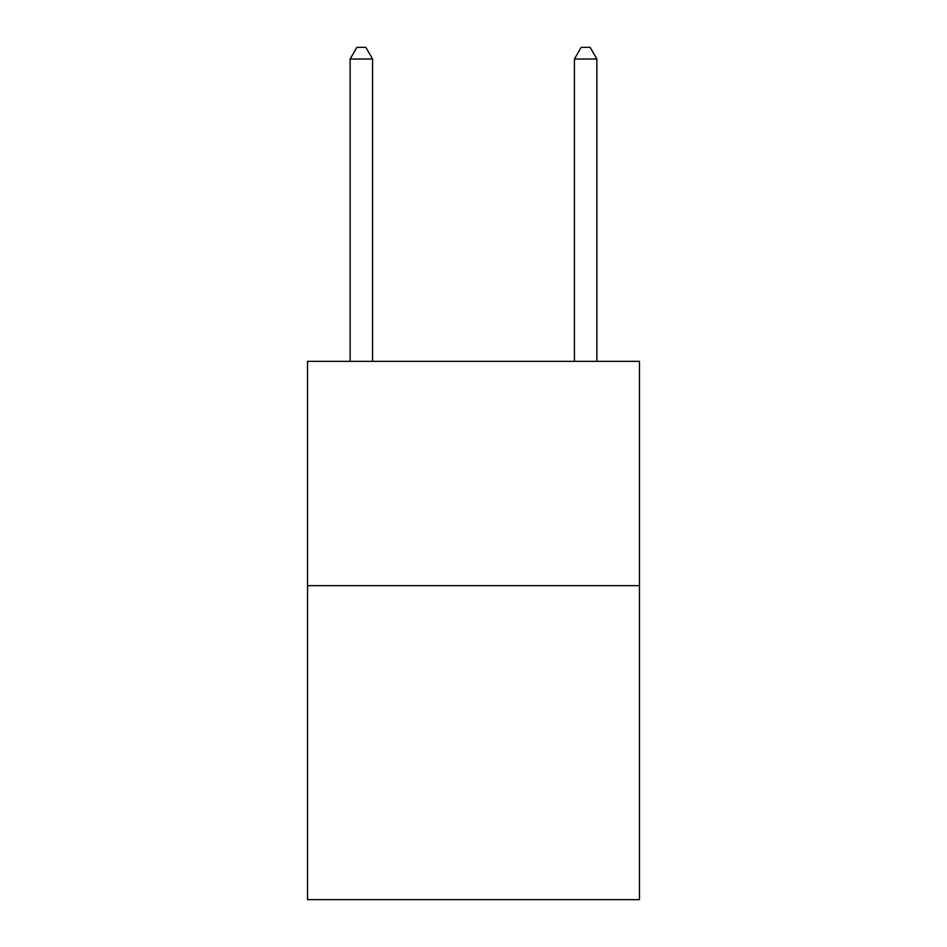 <?xml version="1.0" encoding="UTF-8"?>
<svg xmlns="http://www.w3.org/2000/svg" width="947" height="947" viewBox="0 0 947 947"><rect width="100%" height="100%" fill="white"/><g stroke="black" fill="none" stroke-linecap="round" stroke-linejoin="round"><path stroke-width="1.42" d="M639.474 585.648L639.474 899.65L307.526 899.65L307.526 361.352L639.474 361.352L639.474 585.648L307.526 585.648M372.573 361.352L372.573 59.01L350.141 59.01L350.141 361.352M350.141 59.01L356.865 47.35L365.838 47.35L372.573 59.01M596.859 361.352L596.859 59.01L574.427 59.01L574.427 361.352M574.427 59.01L581.162 47.35L590.135 47.35L596.859 59.01"/></g></svg>
